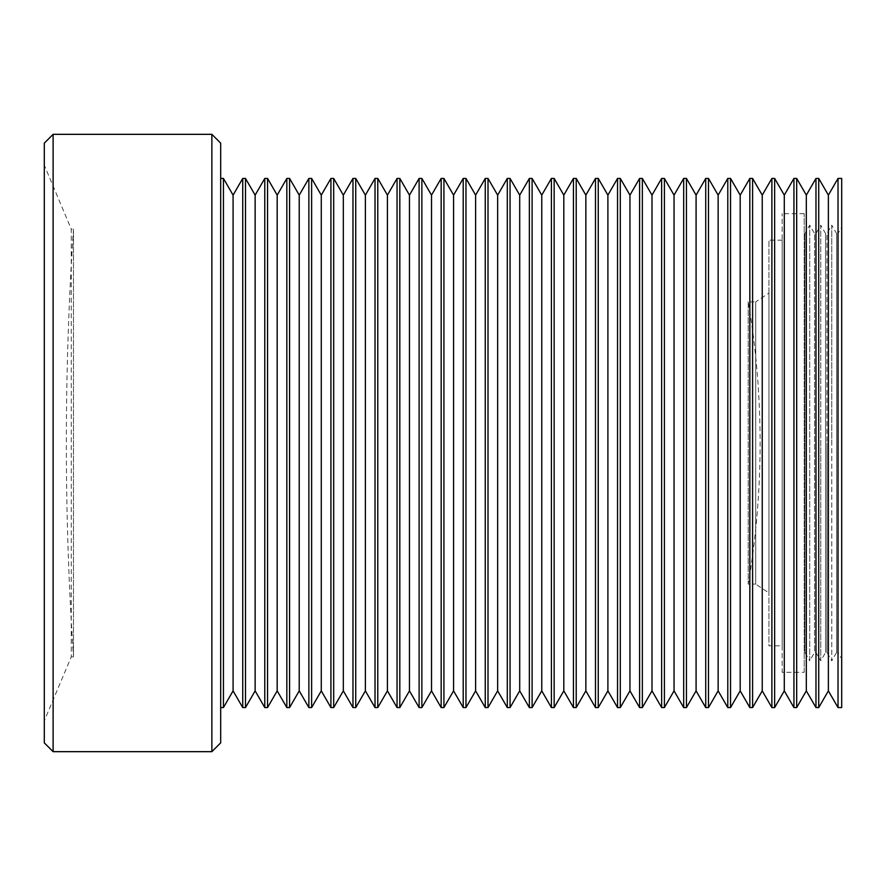 <?xml version="1.0" encoding="UTF-8"?>
<svg xmlns="http://www.w3.org/2000/svg" width="886" height="886" viewBox="0 0 886 886"><rect width="100%" height="100%" fill="white"/><g stroke="black" fill="none" stroke-linecap="round" stroke-linejoin="round"><path stroke-width="0.66" stroke-dasharray="4.43 3.32" d="M211.865 134.329L211.865 751.671M53.116 751.671L53.116 134.329M44.3 742.856L44.3 143.144M220.68 143.144L220.68 742.856M44.3 720.805L44.3 165.195L44.3 720.805L71.268 656.869L71.268 229.131L44.3 165.195M220.68 707.571L220.68 178.429L220.68 707.571M223.438 178.429L223.438 707.571M73.472 656.869L71.268 656.869L71.268 229.131L73.472 229.131L73.472 656.869L73.472 229.131A3214.585 3214.585 0 0 0 73.472 656.869M233.084 195.13L233.084 690.87M242.731 178.429L242.731 707.571M245.488 178.429L245.488 707.571M255.135 195.13L255.135 690.87M264.781 178.429L264.781 707.571M267.539 178.429L267.539 707.571M277.185 195.13L277.185 690.87M286.831 178.429L286.831 707.571M289.578 178.429L289.578 707.571M299.224 195.13L299.224 690.87M308.871 178.429L308.871 707.571M311.628 178.429L311.628 707.571M321.275 195.13L321.275 690.87M330.921 178.429L330.921 707.571M333.679 178.429L333.679 707.571M343.325 195.13L343.325 690.87M352.971 178.429L352.971 707.571M355.729 178.429L355.729 707.571M365.375 195.13L365.375 690.87M375.022 178.429L375.022 707.571M377.779 178.429L377.779 707.571M387.426 195.13L387.426 690.87M397.061 178.429L397.061 707.571M399.819 178.429L399.819 707.571M409.465 195.13L409.465 690.87M419.111 178.429L419.111 707.571M421.869 178.429L421.869 707.571M431.515 195.13L431.515 690.87M441.162 178.429L441.162 707.571M443.919 178.429L443.919 707.571M453.566 195.13L453.566 690.87M463.212 178.429L463.212 707.571M465.97 178.429L465.97 707.571M475.616 195.13L475.616 690.87M485.262 178.429L485.262 707.571M488.009 178.429L488.009 707.571M497.655 195.13L497.655 690.87M507.301 178.429L507.301 707.571M510.059 178.429L510.059 707.571M519.705 195.13L519.705 690.87M529.352 178.429L529.352 707.571M532.109 178.429L532.109 707.571M541.756 195.13L541.756 690.87M551.402 178.429L551.402 707.571M554.16 178.429L554.16 707.571M563.806 195.13L563.806 690.87M573.452 178.429L573.452 707.571M576.21 178.429L576.21 707.571M585.856 195.13L585.856 690.87M595.492 178.429L595.492 707.571M598.249 178.429L598.249 707.571M607.896 195.13L607.896 690.87M617.542 178.429L617.542 707.571M620.3 178.429L620.3 707.571M629.946 195.13L629.946 690.87M639.592 178.429L639.592 707.571M642.35 178.429L642.35 707.571M651.996 195.13L651.996 690.87M661.643 178.429L661.643 707.571M664.4 178.429L664.4 707.571M674.047 195.13L674.047 690.87M683.693 178.429L683.693 707.571M686.44 178.429L686.44 707.571M696.086 195.13L696.086 690.87M705.732 178.429L705.732 707.571M708.49 178.429L708.49 707.571M718.136 195.13L718.136 690.87M727.783 178.429L727.783 707.571M730.54 178.429L730.54 707.571M740.187 195.13L740.187 690.87M749.833 178.429L749.833 707.571M752.591 178.429L752.591 707.571M762.237 195.13L762.237 690.87M771.883 178.429L771.883 707.571M774.641 178.429L774.641 707.571M784.287 195.13L784.287 690.87M793.934 178.429L793.934 707.571M796.68 178.429L796.68 707.571M806.326 195.13L806.326 690.87M815.973 178.429L815.973 707.571M818.73 178.429L818.73 707.571M828.377 195.13L828.377 690.87M838.023 178.429L838.023 707.571M841.7 178.429L841.7 707.571M841.7 227.104L841.7 658.896L841.7 227.104L837.979 233.55L837.979 652.45L841.7 658.896M804.222 233.55L804.909 233.55L804.909 652.45L804.909 233.55L809.726 225.188L814.555 233.55L815.928 233.55L815.928 443L815.928 233.55L820.757 225.188L820.757 443L820.757 225.188L825.575 233.55L825.575 652.45L825.575 233.55L826.959 233.55L826.959 443L826.959 233.55L831.777 225.188L831.777 443L831.777 225.188L836.605 233.55L836.605 652.45L837.979 652.45L837.979 233.55L836.605 233.55L836.605 652.45L831.777 660.812L831.777 443L831.777 660.812L826.959 652.45L825.575 652.45L820.757 660.812L820.757 443L820.757 660.812L815.928 652.45L814.555 652.45L814.555 233.55L814.555 652.45L809.726 660.812L809.726 225.188L809.726 660.812L804.909 652.45L804.222 652.45L804.222 233.55L804.222 652.45M826.959 443L826.959 652.45L826.959 443M815.928 443L815.928 652.45L815.928 443M804.222 672.297L804.222 213.703L804.222 672.297L782.172 672.297L782.172 213.703L782.172 672.297M804.222 213.703L782.172 213.703M782.172 645.839L782.172 240.161L782.172 645.839L768.937 645.839L768.937 240.161L768.937 645.839M782.172 240.161L768.937 240.161M768.937 293.078L768.937 592.922L768.937 293.078L755.714 301.893L755.714 584.107L768.937 592.922M748.216 301.893L748.216 584.107L748.216 301.893L755.714 301.893L755.714 584.107L748.216 584.107A842.719 842.719 0 0 0 748.216 301.893"/><path stroke-width="1.33" d="M211.865 134.329L53.116 134.329L53.116 751.671L211.865 751.671L211.865 134.329L220.68 143.144L220.68 742.856L211.865 751.671M53.116 134.329L44.3 143.144L44.3 742.856L53.116 751.671M220.68 707.571L223.438 707.571L233.084 690.87L233.084 195.13L223.438 178.429L220.68 178.429M242.731 707.571L242.731 178.429L245.488 178.429L245.488 707.571L242.731 707.571L233.084 690.87M277.185 195.13L277.185 690.87L267.539 707.571L264.781 707.571L255.135 690.87L255.135 195.13L264.781 178.429L267.539 178.429L277.185 195.13L286.831 178.429L289.578 178.429L299.224 195.13L308.871 178.429L311.628 178.429L321.275 195.13L330.921 178.429L330.921 707.571L333.679 707.571L333.679 178.429L330.921 178.429M299.224 195.13L299.224 690.87L289.578 707.571L286.831 707.571L286.831 178.429M321.275 195.13L321.275 690.87L311.628 707.571L308.871 707.571L308.871 178.429M333.679 707.571L343.325 690.87L343.325 195.13L333.679 178.429M352.971 707.571L352.971 178.429L355.729 178.429L355.729 707.571L352.971 707.571L343.325 690.87M375.022 707.571L365.375 690.87L365.375 195.13L375.022 178.429L377.779 178.429L377.779 707.571L375.022 707.571L375.022 178.429M377.779 707.571L387.426 690.87L387.426 195.13L397.061 178.429L399.819 178.429L409.465 195.13L419.111 178.429L421.869 178.429L421.869 707.571L419.111 707.571L419.111 178.429M419.111 707.571L409.465 690.87L399.819 707.571L397.061 707.571L397.061 178.429M421.869 707.571L431.515 690.87L431.515 195.13L441.162 178.429L443.919 178.429L443.919 707.571L441.162 707.571L441.162 178.429M465.97 178.429L475.616 195.13L475.616 690.87L465.97 707.571L465.97 178.429L463.212 178.429L453.566 195.13L453.566 690.87L443.919 707.571M453.566 690.87L463.212 707.571L463.212 178.429M465.97 707.571L463.212 707.571M507.301 707.571L497.655 690.87L488.009 707.571L485.262 707.571L485.262 178.429L488.009 178.429L497.655 195.13L507.301 178.429L510.059 178.429L510.059 707.571L507.301 707.571L507.301 178.429M510.059 707.571L519.705 690.87L519.705 195.13L529.352 178.429L532.109 178.429L532.109 707.571L529.352 707.571L529.352 178.429M532.109 707.571L541.756 690.87L541.756 195.13L551.402 178.429L554.16 178.429L554.16 707.571L551.402 707.571L551.402 178.429M554.16 707.571L563.806 690.87L563.806 195.13L573.452 178.429L576.21 178.429L585.856 195.13L595.492 178.429L598.249 178.429L598.249 707.571L595.492 707.571L595.492 178.429M595.492 707.571L585.856 690.87L576.21 707.571L573.452 707.571L573.452 178.429M598.249 707.571L607.896 690.87L607.896 195.13L617.542 178.429L620.3 178.429L629.946 195.13L639.592 178.429L642.35 178.429L642.35 707.571L639.592 707.571L639.592 178.429M639.592 707.571L629.946 690.87L620.3 707.571L617.542 707.571L617.542 178.429M642.35 707.571L651.996 690.87L651.996 195.13L642.35 178.429M674.047 195.13L674.047 690.87L664.4 707.571L661.643 707.571L661.643 178.429L664.4 178.429L674.047 195.13L683.693 178.429L686.44 178.429L686.44 707.571L683.693 707.571L683.693 178.429M686.44 707.571L696.086 690.87L696.086 195.13L705.732 178.429L708.49 178.429L718.136 195.13L727.783 178.429L730.54 178.429L730.54 707.571L727.783 707.571L727.783 178.429M727.783 707.571L718.136 690.87L708.49 707.571L705.732 707.571L705.732 178.429M762.237 195.13L762.237 690.87L752.591 707.571L749.833 707.571L740.187 690.87L740.187 195.13L749.833 178.429L752.591 178.429L762.237 195.13L771.883 178.429L774.641 178.429L784.287 195.13L793.934 178.429L796.68 178.429L806.326 195.13L815.973 178.429L818.73 178.429L828.377 195.13L838.023 178.429L841.7 178.429L841.7 707.571L838.023 707.571L838.023 178.429M806.326 195.13L806.326 690.87L796.68 707.571L793.934 707.571L784.287 690.87L774.641 707.571L771.883 707.571L771.883 178.429M828.377 195.13L828.377 690.87L818.73 707.571L815.973 707.571L815.973 178.429M818.73 707.571L818.73 178.429M796.68 707.571L796.68 178.429M793.934 707.571L793.934 178.429M784.287 690.87L784.287 195.13M774.641 707.571L774.641 178.429M752.591 707.571L752.591 178.429M749.833 707.571L749.833 178.429M718.136 690.87L718.136 195.13M708.49 707.571L708.49 178.429M664.4 707.571L664.4 178.429M629.946 690.87L629.946 195.13M620.3 707.571L620.3 178.429M585.856 690.87L585.856 195.13M576.21 707.571L576.21 178.429M497.655 690.87L497.655 195.13M488.009 707.571L488.009 178.429M409.465 690.87L409.465 195.13M399.819 707.571L399.819 178.429M311.628 707.571L311.628 178.429M289.578 707.571L289.578 178.429M267.539 707.571L267.539 178.429M264.781 707.571L264.781 178.429M223.438 707.571L223.438 178.429M255.135 690.87L245.488 707.571M255.135 195.13L245.488 178.429M277.185 690.87L286.831 707.571M299.224 690.87L308.871 707.571M321.275 690.87L330.921 707.571M365.375 690.87L355.729 707.571M365.375 195.13L355.729 178.429M387.426 690.87L397.061 707.571M431.515 690.87L441.162 707.571M453.566 195.13L443.919 178.429M475.616 690.87L485.262 707.571M519.705 690.87L529.352 707.571M541.756 690.87L551.402 707.571M563.806 690.87L573.452 707.571M607.896 690.87L617.542 707.571M651.996 690.87L661.643 707.571M674.047 690.87L683.693 707.571M696.086 690.87L705.732 707.571M740.187 690.87L730.54 707.571M762.237 690.87L771.883 707.571M806.326 690.87L815.973 707.571M828.377 690.87L838.023 707.571M740.187 195.13L730.54 178.429M696.086 195.13L686.44 178.429M651.996 195.13L661.643 178.429M607.896 195.13L598.249 178.429M563.806 195.13L554.16 178.429M541.756 195.13L532.109 178.429M519.705 195.13L510.059 178.429M475.616 195.13L485.262 178.429M431.515 195.13L421.869 178.429M387.426 195.13L377.779 178.429M343.325 195.13L352.971 178.429M233.084 195.13L242.731 178.429"/></g></svg>
